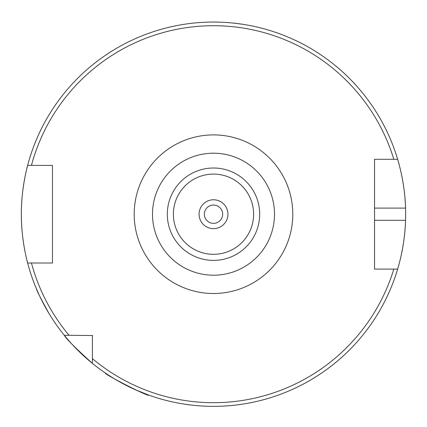 <?xml version="1.0" encoding="UTF-8"?>
<svg xmlns="http://www.w3.org/2000/svg" width="427" height="427" viewBox="0 0 427 427"><rect width="100%" height="100%" fill="white"/><g stroke="black" fill="none" stroke-linecap="round" stroke-linejoin="round"><path stroke-width="0.64" d="M92.413 363.398A192.15 192.15 0 0 1 64.301 335.286A192.15 192.15 0 0 0 92.413 363.398L92.413 358.653A188.488 188.488 0 0 0 393.817 269.101L397.638 269.101A192.15 192.15 0 0 1 92.413 363.398C75.104 347.717 65.731 338.349 64.301 335.286A192.15 192.15 0 0 1 27.648 263C27.803 263.587 21.147 240.39 21.35 214.247C21.136 188.013 27.792 164.859 27.648 165.404A192.15 192.15 0 0 1 397.638 159.303L374.538 159.303L374.538 269.101L397.638 269.101C397.484 269.608 404.929 246.598 405.554 220.3A192.15 192.15 0 0 0 405.554 208.104C404.94 181.907 397.494 158.791 397.638 159.303L393.817 159.303A188.488 188.488 0 0 0 31.438 165.404L52.462 165.404L52.462 263L27.648 263A192.15 192.15 0 0 1 27.648 165.404L31.438 165.404L27.648 165.404A192.15 192.15 0 0 0 27.648 263L31.438 263A188.488 188.488 0 0 0 69.046 335.286L92.413 335.537M47.093 310.28L44.76 306.111M42.615 302.065L40.725 298.292M39.092 294.849L36.242 288.369C36.685 290.52 40.96 298.943 49.073 313.626M213.5 22.055L219.457 22.145M225.28 22.412L230.473 22.802M235.101 23.271L243.411 24.392M185.238 24.142L183.002 24.488M134.745 389.472L148.713 395.098C149.29 397.291 103.12 373.769 105.229 372.947M114.399 378.824L118.033 380.959M122.037 383.19L130.609 387.556M92.413 358.653L92.413 335.286M64.301 335.286L69.046 335.286M48.07 165.404L52.462 165.404M377.009 159.303L374.538 159.303L374.538 161.689M52.462 263L48.07 263M405.554 220.3A192.15 192.15 0 0 1 398.556 265.92A192.15 192.15 0 0 0 405.554 220.3L374.538 220.3L374.538 260.625M398.343 266.694A192.15 192.15 0 0 1 397.638 269.101A192.15 192.15 0 0 0 398.343 266.694M405.554 208.104A192.15 192.15 0 0 0 397.638 159.303A192.15 192.15 0 0 1 405.554 208.104L374.538 208.104L374.538 167.768M52.462 260.625L52.462 167.779M374.538 269.101L374.538 266.715M222.648 214.205A9.148 9.148 0 0 1 208.926 222.125A9.148 9.148 0 0 1 208.926 206.278A9.148 9.148 0 0 1 222.648 214.205M227.933 214.205A14.433 14.433 0 0 1 206.284 226.7A14.433 14.433 0 0 1 206.284 201.704A14.433 14.433 0 0 1 227.933 214.205M274.502 214.205A61.002 61.002 0 0 1 183.002 267.03A61.002 61.002 0 0 1 183.002 161.374A61.002 61.002 0 0 1 274.502 214.205M292.799 214.205A79.299 79.299 0 0 1 173.848 282.877A79.299 79.299 0 0 1 173.848 145.527A79.299 79.299 0 0 1 292.799 214.205M253.611 214.205A40.111 40.111 0 0 1 193.447 248.941A40.111 40.111 0 0 1 193.447 179.463A40.111 40.111 0 0 1 253.611 214.205M259.691 214.205A46.191 46.191 0 0 1 190.405 254.204A46.191 46.191 0 0 1 190.405 174.2A46.191 46.191 0 0 1 259.691 214.205"/></g></svg>
